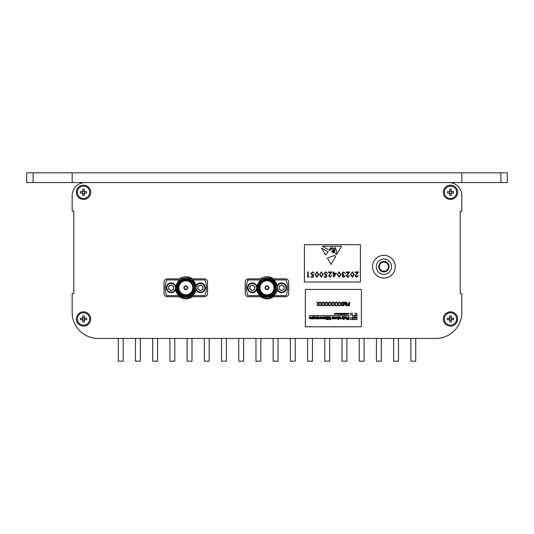 <?xml version="1.0" encoding="UTF-8"?>
<svg xmlns="http://www.w3.org/2000/svg" width="534" height="534" viewBox="0 0 534 534"><rect width="100%" height="100%" fill="white"/><g stroke="black" fill="none" stroke-linecap="round" stroke-linejoin="round"><path stroke-width="0.8" d="M435.857 338.443A25.979 25.979 0 0 0 461.837 312.463L461.837 293.627L460.215 293.627L460.215 211.144L460.215 293.627L460.215 211.144L461.837 211.144L461.837 195.557A12.99 12.99 0 0 0 448.847 182.568L85.153 182.568A12.99 12.99 0 0 0 72.163 195.557L72.163 211.144L73.785 211.144L73.785 293.627L73.785 211.144L73.785 293.627L72.163 293.627L72.163 312.463A25.979 25.979 0 0 0 98.143 338.443L435.857 338.443L415.726 338.443L415.726 361.171L410.853 361.171L410.853 338.443L398.518 338.443L398.518 361.171L393.645 361.171L393.645 338.443L381.303 338.443L381.303 361.171L376.437 361.171L376.437 338.443L364.095 338.443L364.095 361.171L359.222 361.171L359.222 338.443L346.886 338.443L346.886 361.171L342.014 361.171L342.014 338.443L329.672 338.443L329.672 361.171L324.799 361.171L324.799 338.443L312.463 338.443L312.463 361.171L307.591 361.171L307.591 338.443L295.249 338.443L295.249 361.171L290.383 361.171L290.383 338.443L278.04 338.443L278.04 361.171L273.168 361.171L273.168 338.443L260.832 338.443L260.832 361.171L255.96 361.171L255.96 338.443L243.617 338.443L243.617 361.171L238.751 361.171L238.751 338.443L226.409 338.443L226.409 361.171L221.537 361.171L221.537 338.443L209.201 338.443L209.201 361.171L204.328 361.171L204.328 338.443L191.986 338.443L191.986 361.171L187.114 361.171L187.114 338.443L174.778 338.443L174.778 361.171L169.905 361.171L169.905 338.443L157.563 338.443L157.563 361.171L152.697 361.171L152.697 338.443L140.355 338.443L140.355 361.171L135.482 361.171L135.482 338.443L123.147 338.443L123.147 361.171L118.274 361.171L118.274 338.443L105.932 338.443M378.706 266.673A5.193 5.193 0 0 1 383.906 261.48A5.193 5.193 0 0 1 389.099 266.673A5.193 5.193 0 0 1 383.906 271.873A5.193 5.193 0 0 1 378.706 266.673M388.452 266.673A4.546 4.546 0 0 0 383.906 262.127A4.546 4.546 0 0 0 379.354 266.673A4.546 4.546 0 0 0 383.906 271.219A4.546 4.546 0 0 0 388.452 266.673M391.515 266.673A7.616 7.616 0 0 0 383.906 259.057A7.616 7.616 0 0 0 376.29 266.673A7.616 7.616 0 0 0 383.906 274.289A7.616 7.616 0 0 0 391.515 266.673M395.267 266.673A11.368 11.368 0 0 0 383.906 255.312A11.368 11.368 0 0 0 372.538 266.673A11.368 11.368 0 0 0 383.906 278.04A11.368 11.368 0 0 0 395.267 266.673M90.673 318.958A7.142 7.142 0 0 0 83.531 311.816A7.142 7.142 0 0 0 76.382 318.958A7.142 7.142 0 0 0 83.531 326.1A7.142 7.142 0 0 0 90.673 318.958M457.618 318.958A7.142 7.142 0 0 0 450.469 311.816A7.142 7.142 0 0 0 443.327 318.958A7.142 7.142 0 0 0 450.469 326.1A7.142 7.142 0 0 0 457.618 318.958M90.673 192.313A7.142 7.142 0 0 0 83.531 185.171A7.142 7.142 0 0 0 76.382 192.313A7.142 7.142 0 0 0 83.531 199.456A7.142 7.142 0 0 0 90.673 192.313M457.618 192.313A7.142 7.142 0 0 0 450.469 185.171A7.142 7.142 0 0 0 443.327 192.313A7.142 7.142 0 0 0 450.469 199.456A7.142 7.142 0 0 0 457.618 192.313M461.837 211.144L461.837 195.557M448.847 182.568L85.153 182.568M72.163 293.627L72.163 312.463M207.572 282.099L207.572 293.466A3.244 3.244 0 0 1 204.328 296.71L192.313 296.71A11.04 11.04 0 0 1 179.324 296.71L167.309 296.71A3.244 3.244 0 0 1 164.058 293.466L164.058 282.099A3.244 3.244 0 0 1 167.309 278.855L179.324 278.855A11.04 11.04 0 0 1 192.313 278.855L204.328 278.855A3.244 3.244 0 0 1 207.572 282.099M288.754 282.099L288.754 293.466A3.244 3.244 0 0 1 285.51 296.71L273.495 296.71A11.04 11.04 0 0 1 260.505 296.71L248.49 296.71A3.244 3.244 0 0 1 245.246 293.466L245.246 282.099A3.244 3.244 0 0 1 248.49 278.855L260.505 278.855A11.04 11.04 0 0 1 273.495 278.855L285.51 278.855A3.244 3.244 0 0 1 288.754 282.099M72.163 211.144L72.163 195.557M461.837 293.627L461.837 312.463M507.3 182.568L500.892 182.568L500.892 172.829L507.3 172.829L507.3 182.568M33.108 172.829L33.108 182.568L26.7 182.568L26.7 172.829L461.837 172.829L461.837 182.568L500.892 182.568M461.837 182.568L33.108 182.568M461.837 172.829L500.892 172.829M72.163 172.829L72.163 182.568M82.677 318.177L80.44 318.177L80.44 319.739L82.677 319.739A1.155 1.155 0 0 0 82.75 319.806L82.75 322.042L84.305 322.042L84.305 319.806A1.155 1.155 0 0 0 83.357 317.817A1.155 1.155 0 0 0 82.383 319.125L82.383 318.177M77.357 318.958A6.168 6.168 0 0 0 83.531 325.126A6.168 6.168 0 0 0 89.699 318.958A6.168 6.168 0 0 0 83.531 312.784A6.168 6.168 0 0 0 77.357 318.958M82.75 318.104L82.75 315.874L84.305 315.874L84.305 318.104M82.75 317.817L84.305 317.817M84.672 318.177L84.672 319.739M84.305 320.1L83.698 320.1A1.155 1.155 0 0 0 84.305 319.806M82.75 319.806A1.155 1.155 0 0 0 83.357 320.1L82.75 320.1M83.698 320.1L83.357 320.1A1.155 1.155 0 0 0 83.698 320.1M84.379 318.177L86.615 318.177L86.615 319.739L84.379 319.739M82.383 319.739L82.383 319.125A1.155 1.155 0 0 0 82.677 319.739M82.75 317.763A1.428 1.428 0 0 0 82.329 318.177M84.726 318.177A1.428 1.428 0 0 0 84.305 317.763M84.305 320.153A1.428 1.428 0 0 0 84.726 319.739M82.329 319.739A1.428 1.428 0 0 0 82.75 320.153M449.621 191.532L447.385 191.532L447.385 193.094L449.621 193.094A1.155 1.155 0 0 0 449.695 193.161L449.695 195.397L451.25 195.397L451.25 193.161A1.155 1.155 0 0 0 450.302 191.172A1.155 1.155 0 0 0 449.328 192.48L449.328 191.532M444.301 192.313A6.168 6.168 0 0 0 450.469 198.481A6.168 6.168 0 0 0 456.643 192.313A6.168 6.168 0 0 0 450.469 186.139A6.168 6.168 0 0 0 444.301 192.313M449.695 191.459L449.695 189.23L451.25 189.23L451.25 191.459M449.695 191.172L451.25 191.172M451.617 191.532L451.617 193.094M451.25 193.455L450.643 193.455A1.155 1.155 0 0 0 451.25 193.161M449.695 193.161A1.155 1.155 0 0 0 450.302 193.455L449.695 193.455M450.643 193.455L450.302 193.455A1.155 1.155 0 0 0 450.643 193.455M451.323 191.532L453.56 191.532L453.56 193.094L451.323 193.094M449.328 193.094L449.328 192.48A1.155 1.155 0 0 0 449.621 193.094M449.695 191.119A1.428 1.428 0 0 0 449.274 191.532M451.671 191.532A1.428 1.428 0 0 0 451.25 191.119M451.25 193.508A1.428 1.428 0 0 0 451.671 193.094M449.274 193.094A1.428 1.428 0 0 0 449.695 193.508M82.677 191.532L80.44 191.532L80.44 193.094L82.677 193.094A1.155 1.155 0 0 0 82.75 193.161L82.75 195.397L84.305 195.397L84.305 193.161A1.155 1.155 0 0 0 83.357 191.172A1.155 1.155 0 0 0 82.383 192.48L82.383 191.532M77.357 192.313A6.168 6.168 0 0 0 83.531 198.481A6.168 6.168 0 0 0 89.699 192.313A6.168 6.168 0 0 0 83.531 186.139A6.168 6.168 0 0 0 77.357 192.313M82.75 191.459L82.75 189.23L84.305 189.23L84.305 191.459M82.75 191.172L84.305 191.172M84.672 191.532L84.672 193.094M84.305 193.455L83.698 193.455A1.155 1.155 0 0 0 84.305 193.161M82.75 193.161A1.155 1.155 0 0 0 83.357 193.455L82.75 193.455M83.698 193.455L83.357 193.455A1.155 1.155 0 0 0 83.698 193.455M84.379 191.532L86.615 191.532L86.615 193.094L84.379 193.094M82.383 193.094L82.383 192.48A1.155 1.155 0 0 0 82.677 193.094M82.75 191.119A1.428 1.428 0 0 0 82.329 191.532M84.726 191.532A1.428 1.428 0 0 0 84.305 191.119M84.305 193.508A1.428 1.428 0 0 0 84.726 193.094M82.329 193.094A1.428 1.428 0 0 0 82.75 193.508M449.621 318.177L447.385 318.177L447.385 319.739L449.621 319.739A1.155 1.155 0 0 0 449.695 319.806L449.695 322.042L451.25 322.042L451.25 319.806A1.155 1.155 0 0 0 450.302 317.817A1.155 1.155 0 0 0 449.328 319.125L449.328 318.177M444.301 318.958A6.168 6.168 0 0 0 450.469 325.126A6.168 6.168 0 0 0 456.643 318.958A6.168 6.168 0 0 0 450.469 312.784A6.168 6.168 0 0 0 444.301 318.958M449.695 318.104L449.695 315.874L451.25 315.874L451.25 318.104M449.695 317.817L451.25 317.817M451.617 318.177L451.617 319.739M451.25 320.1L450.643 320.1A1.155 1.155 0 0 0 451.25 319.806M449.695 319.806A1.155 1.155 0 0 0 450.302 320.1L449.695 320.1M450.643 320.1L450.302 320.1A1.155 1.155 0 0 0 450.643 320.1M451.323 318.177L453.56 318.177L453.56 319.739L451.323 319.739M449.328 319.739L449.328 319.125A1.155 1.155 0 0 0 449.621 319.739M449.695 317.763A1.428 1.428 0 0 0 449.274 318.177M451.671 318.177A1.428 1.428 0 0 0 451.25 317.763M451.25 320.153A1.428 1.428 0 0 0 451.671 319.739M449.274 319.739A1.428 1.428 0 0 0 449.695 320.153M184.337 287.659L184.09 287.659A1.729 1.729 0 0 1 185.819 286.05A1.729 1.729 0 0 1 187.547 287.659L187.294 287.659A1.482 1.482 0 0 0 185.819 286.297A1.482 1.482 0 0 0 184.337 287.906A1.482 1.482 0 0 0 185.819 289.268A1.482 1.482 0 0 0 187.294 287.906L187.708 287.906M185.819 289.682A1.896 1.896 0 0 0 187.714 287.786A1.896 1.896 0 0 0 185.819 285.884A1.896 1.896 0 0 0 183.923 287.786A1.896 1.896 0 0 0 185.819 289.682M185.819 294.795A7.009 7.009 0 0 0 192.827 287.786A7.009 7.009 0 0 0 185.819 280.771A7.009 7.009 0 0 0 178.81 287.786A7.009 7.009 0 0 0 185.819 294.795M185.819 295.209A7.423 7.423 0 0 0 193.241 287.786A7.423 7.423 0 0 0 185.819 280.357A7.423 7.423 0 0 0 178.396 287.786A7.423 7.423 0 0 0 185.819 295.209M194.009 287.786A8.19 8.19 0 0 0 185.819 279.589A8.19 8.19 0 0 0 177.622 287.786A8.19 8.19 0 0 0 185.819 295.976A8.19 8.19 0 0 0 194.009 287.786M177.215 287.786A8.604 8.604 0 0 1 185.819 279.175A8.604 8.604 0 0 1 194.423 287.786A8.604 8.604 0 0 1 185.819 296.39A8.604 8.604 0 0 1 177.215 287.786M187.094 279.048C192.173 279.776 195.097 282.686 195.865 287.786L195.638 290.93L190.972 296.71L180.666 296.71L175.506 287.786L180.666 278.855L190.972 278.855L194.937 282.973A10.313 10.313 0 0 1 195.638 290.93L190.972 296.71L180.666 296.71L175.506 287.786L180.666 278.855L190.972 278.855L194.937 282.973C190.651 273.915 175.379 277.68 176.12 287.786C175.666 299.754 195.497 299.901 194.79 287.786L193.008 282.666A8.824 8.824 0 0 1 185.819 296.61A8.824 8.824 0 0 1 176.994 287.786A8.824 8.824 0 0 1 187.094 279.048L193.008 282.666M175.506 287.786L180.666 278.855L190.972 278.855L194.937 282.973L190.972 278.855L180.666 278.855L175.506 287.786L180.666 296.71L190.972 296.71L195.638 290.93L190.972 296.71L180.666 296.71L175.506 287.786C174.878 299.073 192.714 302.024 195.638 290.93M183.923 287.906L184.337 287.906M187.547 287.906A1.729 1.729 0 0 1 185.819 289.515A1.729 1.729 0 0 1 184.09 287.906M179.124 279.943L166.748 279.943A20.619 20.619 0 0 0 166.748 295.622L179.124 295.622M192.514 295.622L204.889 295.622A20.619 20.619 0 0 0 204.889 279.943L192.514 279.943M187.187 279.068L190.491 280.297M191.806 281.305L192.928 282.559M265.518 287.659L265.271 287.659A1.729 1.729 0 0 1 267 286.05A1.729 1.729 0 0 1 268.729 287.659L268.482 287.659A1.482 1.482 0 0 0 267 286.297A1.482 1.482 0 0 0 265.518 287.906A1.482 1.482 0 0 0 267 289.268A1.482 1.482 0 0 0 268.482 287.906L268.896 287.906M267 289.682A1.896 1.896 0 0 0 268.896 287.786A1.896 1.896 0 0 0 267 285.884A1.896 1.896 0 0 0 265.104 287.786A1.896 1.896 0 0 0 267 289.682M267 294.795A7.009 7.009 0 0 0 274.009 287.786A7.009 7.009 0 0 0 267 280.771A7.009 7.009 0 0 0 259.991 287.786A7.009 7.009 0 0 0 267 294.795M267 295.209A7.423 7.423 0 0 0 274.423 287.786A7.423 7.423 0 0 0 267 280.357A7.423 7.423 0 0 0 259.577 287.786A7.423 7.423 0 0 0 267 295.209M275.19 287.786A8.19 8.19 0 0 0 267 279.589A8.19 8.19 0 0 0 258.81 287.786A8.19 8.19 0 0 0 267 295.976A8.19 8.19 0 0 0 275.19 287.786M258.396 287.786A8.604 8.604 0 0 1 267 279.175A8.604 8.604 0 0 1 275.604 287.786A8.604 8.604 0 0 1 267 296.39A8.604 8.604 0 0 1 258.396 287.786M268.275 279.048C273.361 279.776 276.285 282.686 277.053 287.786L276.819 290.93L272.153 296.71L261.847 296.71L256.687 287.786L261.847 278.855L272.153 278.855L276.118 282.973A10.313 10.313 0 0 1 276.819 290.93L272.153 296.71L261.847 296.71L256.687 287.786L261.847 278.855L272.153 278.855L276.118 282.973C271.833 273.915 256.56 277.68 257.301 287.786C256.847 299.754 276.679 299.901 275.971 287.786L274.189 282.666A8.824 8.824 0 0 1 267 296.61A8.824 8.824 0 0 1 258.176 287.786A8.824 8.824 0 0 1 268.275 279.048L274.189 282.666M256.687 287.786L261.847 278.855L272.153 278.855L276.118 282.973L272.153 278.855L261.847 278.855L256.687 287.786L261.847 296.71L272.153 296.71L276.819 290.93L272.153 296.71L261.847 296.71L256.687 287.786C256.06 299.073 273.895 302.024 276.819 290.93M265.104 287.906L265.518 287.906M268.729 287.906A1.729 1.729 0 0 1 267 289.515A1.729 1.729 0 0 1 265.271 287.906M260.305 279.943L247.93 279.943A20.619 20.619 0 0 0 247.93 295.622L260.305 295.622M273.695 295.622L286.07 295.622A20.619 20.619 0 0 0 286.07 279.943L273.695 279.943M268.375 279.068L271.673 280.297M272.987 281.305L274.109 282.559M305.341 289.435L305.341 326.788L361.364 326.788L361.364 289.435L305.341 289.435M349.009 302.164L349.503 302.164L349.503 305.668L347.167 305.668L347.167 305.261L349.009 305.261L349.009 304.14L347.434 304.14L347.434 303.739L349.009 303.739L349.009 302.164M346.105 302.164L346.599 302.164L346.599 305.668L345.852 305.668L344.911 302.698L343.969 305.668L343.228 305.668L343.228 302.164L343.722 302.164L343.722 305.128L344.657 302.164L345.171 302.164L346.105 305.128L346.105 302.164M342.261 302.164L342.861 302.164L341.566 304.053L342.681 305.668L342.087 305.668L341.293 304.447L340.458 305.668L339.858 305.668L340.972 304.046L339.677 302.164L340.271 302.164L341.266 303.612L342.261 302.164M338.997 302.164L339.597 302.164L338.302 304.053L339.417 305.668L338.823 305.668L338.029 304.447L337.194 305.668L336.594 305.668L337.708 304.046L336.413 302.164L337.007 302.164L338.002 303.612L338.997 302.164M335.732 302.164L336.333 302.164L335.038 304.053L336.153 305.668L335.559 305.668L334.765 304.447L333.93 305.668L333.329 305.668L334.438 304.046L333.149 302.164L333.743 302.164L334.738 303.612L335.732 302.164M332.468 302.164L333.069 302.164L331.774 304.053L332.889 305.668L332.295 305.668L331.501 304.447L330.666 305.668L330.059 305.668L331.173 304.046L329.885 302.164L330.479 302.164L331.474 303.612L332.468 302.164M329.204 302.164L329.805 302.164L328.51 304.053L329.625 305.668L329.031 305.668L328.236 304.447L327.402 305.668L326.795 305.668L327.909 304.046L326.621 302.164L327.215 302.164L328.21 303.612L329.204 302.164M325.94 302.164L326.541 302.164L325.246 304.053L326.361 305.668L325.767 305.668L324.972 304.447L324.138 305.668L323.531 305.668L324.645 304.046L323.357 302.164L323.951 302.164L324.946 303.612L325.94 302.164M322.676 302.164L323.277 302.164L321.982 304.053L323.097 305.668L322.503 305.668L321.708 304.447L320.874 305.668L320.267 305.668L321.381 304.046L320.086 302.164L320.687 302.164L321.682 303.612L322.676 302.164M319.412 302.164L320.013 302.164L318.718 304.053L319.833 305.668L319.239 305.668L318.444 304.447L317.61 305.668L317.002 305.668L318.117 304.046L316.822 302.164L317.423 302.164L318.418 303.612L319.412 302.164M355.137 319.572L356.946 319.572L356.946 317.79L355.137 317.79L355.137 319.572M352.847 317.323L354.663 317.323L354.663 315.547L352.847 315.547L352.847 317.323M350.558 315.08L352.373 315.08L352.373 313.298L350.558 313.298L350.558 315.08M355.137 315.08L356.946 315.08L356.946 313.298L355.137 313.298L355.137 315.08M350.558 319.572L352.373 319.572L352.373 317.79L350.558 317.79L350.558 319.572M355.137 317.323L356.946 317.323L356.946 315.547L355.137 315.547L355.137 317.323M352.847 319.572L354.663 319.572L354.663 317.79L352.847 317.79L352.847 319.572M344.076 319.572L344.076 319.038L343.536 319.038L343.536 319.572L344.076 319.572M338.463 319.572L338.463 319.038L337.929 319.038L337.929 319.572L338.463 319.572M326.841 319.572L326.841 319.038L326.301 319.038L326.301 319.572L326.841 319.572M349.116 319.572L349.116 316.715L347.954 316.715L348.275 317.964L347.374 317.964L347.374 318.424L348.275 318.424L348.275 319.105L346.886 318.691L346.886 319.572L349.116 319.572M344.864 318.171L345.805 318.938L346.706 318.224L345.778 318.538L345.371 318.117L346.8 317.35L346.025 316.675L344.677 316.715L344.864 318.171M345.872 317.056L345.378 317.743L346.232 317.35L345.872 317.056M344.283 318.885L344.29 316.715L343.349 316.715L343.536 318.885L344.283 318.885M342.294 318.544L343.042 318.885L343.048 316.715L342.034 316.715L342.294 317.984L341.493 318.905L342.294 318.544M339.884 318.885L340.111 317.269L340.345 318.885L341.206 318.885L340.398 316.715L339.811 316.715L339.003 318.464L339.003 318.885L339.884 318.885M338.676 318.885L338.683 316.715L337.742 316.715L337.929 318.885L338.676 318.885M335.893 317.43L336.34 317.109L336.874 317.697L335.285 317.697L335.499 318.504L336.347 318.945L337.421 317.81L336.353 316.669L335.319 317.43L335.893 317.43M336.841 318.07L335.886 318.07L336.347 318.498L336.841 318.07M335.078 318.885L334.404 316.715L333.81 316.715L333.47 318.224L333.103 316.715L332.515 316.715L331.854 318.885L332.735 318.885L332.815 317.209L333.183 318.885L333.75 318.885L334.11 317.189L334.197 318.885L335.078 318.885M330.72 319.572L330.72 316.715L329.952 316.715L329.985 319.265L329.251 316.715L328.857 316.715L328.143 319.212L328.163 316.715L327.402 316.715L327.402 319.572L328.497 319.572L329.051 317.49L329.625 319.572L330.72 319.572M327.048 318.885L327.055 316.715L326.114 316.715L326.301 318.885L327.048 318.885M324.338 317.516L324.832 317.129L325.38 317.843L324.846 318.498L323.838 318.084L323.838 318.885L324.919 318.945L325.934 317.817L324.852 316.669L323.798 317.516L324.338 317.516M322.743 318.544L323.491 318.885L323.497 316.715L322.476 316.715L322.743 317.984L321.942 318.905L322.743 318.544M319.619 317.81L320.707 318.945L321.815 317.81L320.707 316.669L319.619 317.81M320.727 318.484L321.241 317.817L320.727 317.129L320.193 317.817L320.727 318.484M319.452 318.885L318.778 316.715L318.191 316.715L317.843 318.224L317.476 316.715L316.889 316.715L316.228 318.885L317.116 318.885L317.189 317.209L317.556 318.885L318.124 318.885L318.491 317.189L318.571 318.885L319.452 318.885M314.025 318.171L314.967 318.938L315.874 318.224L314.94 318.538L314.533 318.117L315.968 317.35L315.187 316.675L313.838 316.715L314.025 318.171M315.04 317.056L314.546 317.743L315.4 317.35L315.04 317.056M312.423 318.885L312.644 317.269L312.877 318.885L313.745 318.885L312.937 316.715L312.343 316.715L311.536 318.464L311.536 318.885L312.423 318.885M309.833 317.43L310.281 317.109L310.815 317.697L309.226 317.697L309.44 318.504L310.294 318.945L311.369 317.81L310.294 316.669L309.259 317.43L309.833 317.43M310.788 318.07L309.827 318.07L310.294 318.498L310.788 318.07M309.259 315.634L349.116 315.42L309.259 315.634M340.572 314.433L340.785 313.531L339.878 313.311L339.664 314.219L340.225 314.433L339.851 313.838L340.405 313.838L339.851 313.725L340.231 313.458L340.572 314.433M340.045 313.959L340.405 313.959L340.045 313.959M346.653 314.433L346.412 313.311L346.653 314.433M346.192 314.433L346.192 313.311L345.965 314.045L345.238 313.311L345.238 314.433L345.458 313.685L346.192 314.433M345.011 313.311L344.263 313.792L344.77 314.246L344.183 314.433L345.011 314.433L345.011 313.311M343.722 314.433L343.963 313.311L343.722 314.433M343.502 314.433L343.502 313.311L343.275 314.045L342.541 313.311L342.541 314.433L342.768 313.685L343.502 314.433M342.08 314.433L342.321 313.311L342.08 314.433M341.5 313.311L340.899 314.433L341.853 314.433L341.5 313.311M339.03 314.426L339.03 313.318L338.276 313.411L338.269 314.032L339.03 314.426M338.743 313.912L338.456 313.525L338.743 313.912M337.755 313.318L337.415 314.099L337.989 314.119L337.755 313.318M337.141 313.872L337.301 313.365L336.547 313.318L336.634 314.019L337.141 313.872M335.799 313.318L335.626 314.045L336.373 314.119L336.373 313.318L335.946 313.972L335.799 313.318M334.518 313.318L334.751 314.426L335.379 313.718L334.518 313.318M335.145 313.732L334.811 313.525L335.145 313.732M348.876 313.872L349.036 313.365L348.288 313.318L348.368 314.019L348.876 313.872M347.3 313.318L347.36 314.045L348.108 314.119L348.108 313.318L347.681 313.972L347.3 313.318M360.403 282.005L360.403 244.665L304.393 244.665L304.393 282.005L360.403 282.005M357.927 275.557L358.394 275.557L356.705 277.293L355.13 275.744L357.486 272.494L355.063 272.494L355.063 271.96L358.594 271.96L355.597 275.704L356.725 276.759L357.927 275.557M354.162 274.556L352.42 277.293L350.631 274.556L352.42 271.826L354.162 274.556M349.056 275.557L349.523 275.557L347.828 277.293L346.259 275.744L348.609 272.494L346.192 272.494L346.192 271.96L349.723 271.96L346.726 275.704L347.854 276.759L349.056 275.557M344.624 275.958L345.091 275.958L343.542 277.293L342.02 275.938L342.628 274.87L341.76 273.501L343.556 271.826L345.284 273.361L343.549 272.36L342.221 273.461L343.823 274.556L343.823 275.09L342.488 275.945L343.536 276.759L344.624 275.958M340.852 274.556L339.117 277.293L337.321 274.556L339.117 271.826L340.852 274.556M333.576 277.293L333.483 273.695L332.882 273.695L332.882 273.161L333.483 273.161L333.483 271.96L333.95 271.96L333.95 273.161L336.413 273.161L333.576 277.293M331.314 275.557L331.781 275.557L330.085 277.293L328.517 275.744L330.866 272.494L328.45 272.494L328.45 271.96L331.981 271.96L328.984 275.704L330.105 276.759L331.314 275.557M324.278 277.159L324.278 276.625L326.047 276.625L326.327 275.257L325.713 275.357L324.078 273.662L325.894 271.826L327.476 273.295L325.86 272.36L324.545 273.682L325.8 274.823L326.942 274.556L326.407 277.159L324.278 277.159M323.103 274.556L321.368 277.293L319.572 274.556L321.368 271.826L323.103 274.556M318.671 274.556L316.936 277.293L315.14 274.556L316.936 271.826L318.671 274.556M310.968 277.159L310.968 276.625L312.737 276.625L313.017 275.257L312.403 275.357L310.768 273.662L312.584 271.826L314.166 273.295L312.557 272.36L311.235 273.682L312.49 274.823L313.632 274.556L313.098 277.159L310.968 277.159M308.692 277.159L307.731 277.159L307.731 271.96L308.198 271.96L308.198 276.625L308.999 276.625L308.692 277.159M334.444 255.526L327.329 258.049L331.013 264.437L335.746 256.227L334.444 255.526M325.46 254.805L328.183 251.874L321.561 248.056L325.46 254.805M329.685 250.486C330.526 249.351 331.32 248.924 332.048 249.191C333.576 248.023 333.937 248.303 333.136 250.039L331.687 251.661L332.775 252.302L332.936 250.887L333.503 250.953L333.289 252.602L333.93 251.634C333.349 250.272 333.483 249.658 334.337 249.805L334.411 251.801L333.55 252.756L333.984 253.009L334.698 251.901L334.818 247.429L335.259 248.951L335.886 248.971L336.687 252.055L335.499 253.897L336.687 254.598L341.526 246.207L322.402 246.207L329.685 250.486M334.992 247.362L335.746 248.744L334.958 247.502M331.761 248.03C330.72 247.242 330.493 247.536 331.087 248.911L331.761 248.03M332.662 247.369L332.375 248.951L332.662 247.369M330.84 249.111L330.439 248.337L329.925 248.417L329.985 249.411L330.439 249.718L330.84 249.111M316.916 272.36L315.801 273.254L315.607 274.556L316.916 276.759L318.204 274.556L316.916 272.36M321.355 272.36L320.24 273.254L320.04 274.556L321.355 276.759L322.643 274.556L321.355 272.36M333.95 275.951L335.499 273.695L333.95 273.695L333.95 275.951M339.097 272.36L337.982 273.254L337.788 274.556L339.097 276.759L340.385 274.556L339.097 272.36M352.407 272.36L351.292 273.254L351.098 274.556L352.407 276.759L353.695 274.556L352.407 272.36M169.665 289.742A2.47 2.47 0 0 0 173.617 288.106A2.47 2.47 0 0 0 170.233 285.503A2.47 2.47 0 0 0 169.665 289.742M175.673 289.642A4.873 4.873 0 0 1 166.668 289.642A4.873 4.873 0 0 1 169.311 283.28A4.873 4.873 0 0 1 175.673 285.924M173.804 286.691L173.43 289.521L170.8 290.609L168.537 288.874L168.911 286.044L171.547 284.956L173.804 286.691M198.962 289.742A2.47 2.47 0 0 0 202.907 288.106A2.47 2.47 0 0 0 199.522 285.503A2.47 2.47 0 0 0 198.962 289.742M198.601 283.28A4.873 4.873 0 0 0 195.958 285.924A4.873 4.873 0 0 1 204.963 285.924A4.873 4.873 0 0 1 202.326 292.285A4.873 4.873 0 0 1 195.958 289.642A4.873 4.873 0 0 0 202.326 292.285M203.094 286.691L202.72 289.521L200.09 290.609L197.827 288.874L198.201 286.044L200.837 284.956L203.094 286.691M280.143 289.742A2.47 2.47 0 0 0 284.095 288.106A2.47 2.47 0 0 0 280.704 285.503A2.47 2.47 0 0 0 280.143 289.742M279.783 283.28A4.873 4.873 0 0 0 277.139 285.924A4.873 4.873 0 0 1 286.144 285.924A4.873 4.873 0 0 1 283.507 292.285A4.873 4.873 0 0 1 277.139 289.642A4.873 4.873 0 0 0 283.507 292.285M284.282 286.691L283.908 289.521L281.271 290.609L279.008 288.874L279.389 286.044L282.019 284.956L284.282 286.691M250.853 289.742A2.47 2.47 0 0 0 254.798 288.106A2.47 2.47 0 0 0 251.414 285.503A2.47 2.47 0 0 0 250.853 289.742M256.861 289.642A4.873 4.873 0 0 1 247.856 289.642A4.873 4.873 0 0 1 250.493 283.28A4.873 4.873 0 0 1 256.861 285.924M254.992 286.691L254.611 289.521L251.981 290.609L249.718 288.874L250.092 286.044L252.729 284.956L254.992 286.691M175.512 287.466A4.352 4.352 0 0 0 169.512 283.761A4.352 4.352 0 0 0 167.149 289.441A4.352 4.352 0 0 0 175.512 288.1M173.029 292.285A4.873 4.873 0 0 1 166.668 289.642A4.873 4.873 0 0 1 169.311 283.28M196.125 288.1A4.352 4.352 0 0 0 202.126 291.804A4.352 4.352 0 0 0 204.482 286.124A4.352 4.352 0 0 0 196.125 287.466M277.306 288.1A4.352 4.352 0 0 0 283.307 291.804A4.352 4.352 0 0 0 285.67 286.124A4.352 4.352 0 0 0 277.306 287.466M256.694 287.466A4.352 4.352 0 0 0 250.693 283.761A4.352 4.352 0 0 0 248.33 289.441A4.352 4.352 0 0 0 256.694 288.1M254.217 292.285A4.873 4.873 0 0 1 247.856 289.642A4.873 4.873 0 0 1 250.493 283.28"/></g></svg>
